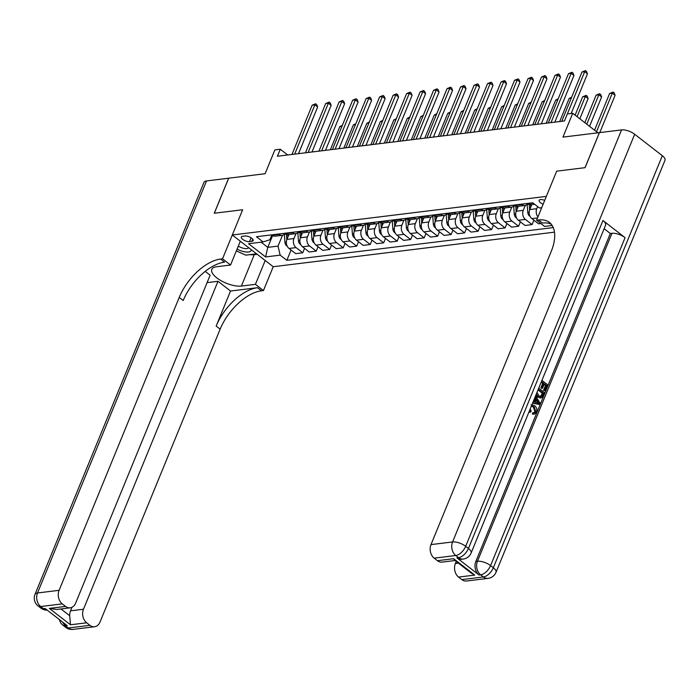 <?xml version="1.0" encoding="UTF-8"?>
<svg xmlns="http://www.w3.org/2000/svg" width="700" height="700" viewBox="0 0 700 700"><rect width="100%" height="100%" fill="white"/><g stroke="black" fill="none" stroke-linecap="round" stroke-linejoin="round"><path stroke-width="1.05" d="M544.705 200.366A5.276 2.083 -157.7 0 0 540.479 199.588A5.276 2.083 -157.7 0 0 539.131 200.331A5.276 2.083 -157.7 0 0 543.13 204.225M597.914 132.816L572.74 113.286L562.966 137.112L599.392 132.633L585.016 167.676L556.692 171.159L546.341 196.385L232.295 234.99L273.219 266.726L554.479 232.155M206.509 180.933L37.52 592.97A9.888 3.902 -157.7 0 0 35 594.37L203.989 182.324A9.888 3.902 22.3 0 1 206.509 180.933L228.629 178.211L214.261 213.246L242.646 209.755L214.314 213.237L228.69 178.202L265.108 173.722L274.881 149.896L280.28 149.24L277.401 156.249L564.471 120.96L567.341 113.951L572.74 113.286M249.48 241.623L251.851 241.325A5.11 2.021 -157.7 0 0 253.155 240.608A5.11 2.021 -157.7 0 0 250.582 237.475A5.11 2.021 -157.7 0 0 244.991 236.014L242.62 236.303A5.11 2.021 -157.7 0 0 241.316 237.02A5.11 2.021 -157.7 0 0 243.889 240.152A5.11 2.021 -157.7 0 0 249.48 241.623L251.055 237.764M261.1 242.182L267.785 247.362L278.031 246.102L280.158 255.141L286.851 260.33L553.262 227.588M280.158 255.141L265.589 256.935L248.561 243.723L263.13 241.929L269.85 239.759L271.775 235.06M541.712 207.69L539.403 207.97L532.709 202.781L256.436 236.74L263.13 241.929M240.319 241.203L230.545 265.029L222.53 258.808L242.646 209.755L232.295 234.99M287.683 154.98L280.28 149.24M272.589 235.638L267.785 247.362L265.589 256.935M282.476 235.27L278.031 246.102M288.942 234.491L286.921 239.426A6.598 4.961 83 0 0 289.047 248.465L295.741 253.654L302.75 252.787L304.561 248.377M295.969 233.608L293.939 238.56A6.598 4.961 83 0 0 296.065 247.599L302.75 252.787M302.435 232.829L300.414 237.764A6.598 4.961 83 0 0 302.54 246.803L309.225 251.991L316.243 251.134L318.054 246.715M309.461 231.954L307.431 236.906A6.598 4.961 83 0 0 309.549 245.936L316.243 251.134M315.928 231.175L313.906 236.11A6.598 4.961 83 0 0 316.024 245.14L322.717 250.338L329.735 249.471L331.546 245.061M322.945 230.291L320.915 235.244A6.598 4.961 83 0 0 323.041 244.282L329.735 249.471M329.42 229.513L327.39 234.447A6.598 4.961 83 0 0 329.516 243.486L336.21 248.675L343.219 247.818L345.03 243.399M336.438 228.638L334.408 233.59A6.598 4.961 83 0 0 336.534 242.62L343.219 247.818M342.904 227.859L340.882 232.794A6.598 4.961 83 0 0 343.009 241.824L349.694 247.021L356.711 246.155L358.523 241.745M349.93 226.975L347.9 231.928A6.598 4.961 83 0 0 350.017 240.966L356.711 246.155M356.396 226.196L354.375 231.131A6.598 4.961 83 0 0 356.493 240.17L363.186 245.359L370.204 244.501L372.015 240.082M363.422 225.321L361.384 230.274A6.598 4.961 83 0 0 363.51 239.304L370.204 244.501M369.889 224.543L367.859 229.477A6.598 4.961 83 0 0 369.985 238.507L376.679 243.705L383.688 242.839L385.499 238.429M376.906 223.659L374.876 228.611A6.598 4.961 83 0 0 377.002 237.65L383.688 242.839M383.373 222.88L381.351 227.815A6.598 4.961 83 0 0 383.477 236.854L390.162 242.043L397.18 241.185L398.991 236.766M390.399 222.005L388.369 226.957A6.598 4.961 83 0 0 390.495 235.987L397.18 241.185M396.865 221.226L394.844 226.161A6.598 4.961 83 0 0 396.97 235.191L403.655 240.389L410.672 239.523L412.484 235.112M403.891 220.343L401.861 225.295A6.598 4.961 83 0 0 403.979 234.334L410.672 239.523M410.358 219.564L408.336 224.499A6.598 4.961 83 0 0 410.454 233.537L417.148 238.726L424.165 237.869L425.976 233.45M417.375 218.689L415.345 223.633A6.598 4.961 83 0 0 417.471 232.671L424.165 237.869M423.85 217.91L421.82 222.845A6.598 4.961 83 0 0 423.946 231.875L430.64 237.072L437.649 236.206L439.46 231.796M430.868 217.026L428.838 221.979A6.598 4.961 83 0 0 430.964 231.017L437.649 236.206M437.334 216.248L435.312 221.183A6.598 4.961 83 0 0 437.439 230.221L444.124 235.41L451.141 234.553L452.952 230.134M444.36 215.373L442.33 220.316A6.598 4.961 83 0 0 444.447 229.355L451.141 234.553M450.826 214.594L448.805 219.529A6.598 4.961 83 0 0 450.923 228.559L457.616 233.756L464.634 232.89L466.445 228.48M457.844 213.71L455.814 218.662A6.598 4.961 83 0 0 457.94 227.701L464.634 232.89M464.319 212.931L462.289 217.866A6.598 4.961 83 0 0 464.415 226.905L471.109 232.094L478.117 231.236L479.929 226.818M471.336 212.048L469.306 217A6.598 4.961 83 0 0 471.433 226.039L478.117 231.236M477.802 211.269L475.781 216.204A6.598 4.961 83 0 0 477.907 225.243L484.593 230.44L491.61 229.574L493.421 225.164M484.829 210.394L482.799 215.346A6.598 4.961 83 0 0 484.925 224.385L491.61 229.574M491.295 209.615L489.274 214.55A6.598 4.961 83 0 0 491.4 223.589L498.085 228.777L505.102 227.92L506.914 223.501M498.321 208.731L496.282 213.684A6.598 4.961 83 0 0 498.409 222.722L505.102 227.92M504.787 207.952L502.758 212.888A6.598 4.961 83 0 0 504.884 221.926L511.577 227.124L518.595 226.257L520.398 221.839M511.805 207.077L509.775 212.03A6.598 4.961 83 0 0 511.901 221.069L518.595 226.257M518.271 206.299L516.25 211.234A6.598 4.961 83 0 0 518.376 220.273L525.07 225.461L532.079 224.604L533.89 220.185M525.298 205.415L523.267 210.367A6.598 4.961 83 0 0 525.394 219.406L532.079 224.604M531.764 204.636L529.742 209.571A6.598 4.961 83 0 0 531.869 218.61L538.554 223.808L540.846 223.519M537.626 206.596L536.76 208.714A6.598 4.961 83 0 0 537.95 216.843M271.547 234.885L272.02 235.252A6.598 4.961 83 0 0 275.118 236.189L282.135 235.322A6.598 4.961 83 0 0 285.162 233.328M286.851 260.33L291.069 250.031M278.556 234.019L279.029 234.386A6.598 4.961 83 0 0 282.135 235.322M285.04 233.223L285.504 233.59A6.598 4.961 83 0 0 288.61 234.526L295.627 233.669A6.598 4.961 83 0 0 298.655 231.665M292.049 232.365L292.521 232.724A6.598 4.961 83 0 0 295.627 233.669M298.524 231.569L298.996 231.928A6.598 4.961 83 0 0 302.102 232.873L309.111 232.006A6.598 4.961 83 0 0 312.148 230.011M305.541 230.703L306.014 231.07A6.598 4.961 83 0 0 309.111 232.006M312.016 229.906L312.489 230.274A6.598 4.961 83 0 0 315.586 231.21L322.604 230.352A6.598 4.961 83 0 0 325.631 228.349M319.034 229.049L319.498 229.407A6.598 4.961 83 0 0 322.604 230.352M325.509 228.252L325.973 228.611A6.598 4.961 83 0 0 329.079 229.556L336.096 228.69A6.598 4.961 83 0 0 339.124 226.695M332.517 227.386L332.99 227.754A6.598 4.961 83 0 0 336.096 228.69M338.993 226.59L339.465 226.957A6.598 4.961 83 0 0 342.571 227.894L349.589 227.036A6.598 4.961 83 0 0 352.616 225.032M346.01 225.733L346.483 226.091A6.598 4.961 83 0 0 349.589 227.036M352.485 224.936L352.957 225.295A6.598 4.961 83 0 0 356.064 226.24L363.072 225.374A6.598 4.961 83 0 0 366.1 223.379M359.502 224.07L359.975 224.438A6.598 4.961 83 0 0 363.072 225.374M365.977 223.274L366.45 223.641A6.598 4.961 83 0 0 369.547 224.578L376.565 223.72A6.598 4.961 83 0 0 379.592 221.716M372.986 222.416L373.459 222.775A6.598 4.961 83 0 0 376.565 223.72M379.461 221.62L379.934 221.979A6.598 4.961 83 0 0 383.04 222.924L390.058 222.058A6.598 4.961 83 0 0 393.085 220.062M386.479 220.754L386.951 221.121A6.598 4.961 83 0 0 390.058 222.058M392.954 219.957L393.426 220.325A6.598 4.961 83 0 0 396.533 221.261L403.541 220.404A6.598 4.961 83 0 0 406.578 218.4M399.971 219.1L400.444 219.459A6.598 4.961 83 0 0 403.541 220.404M406.446 218.304L406.919 218.662A6.598 4.961 83 0 0 410.016 219.607L417.034 218.741A6.598 4.961 83 0 0 420.061 216.746M413.464 217.438L413.928 217.805A6.598 4.961 83 0 0 417.034 218.741M419.939 216.641L420.402 217.009A6.598 4.961 83 0 0 423.509 217.945L430.526 217.088A6.598 4.961 83 0 0 433.554 215.084M426.947 215.784L427.42 216.143A6.598 4.961 83 0 0 430.526 217.088M433.422 214.987L433.895 215.346A6.598 4.961 83 0 0 437.001 216.291L444.019 215.425A6.598 4.961 83 0 0 447.046 213.43M440.44 214.121L440.912 214.489A6.598 4.961 83 0 0 444.019 215.425M446.915 213.325L447.387 213.692A6.598 4.961 83 0 0 450.494 214.629L457.502 213.771A6.598 4.961 83 0 0 460.53 211.768M453.933 212.468L454.405 212.826A6.598 4.961 83 0 0 457.502 213.771M460.407 211.671L460.88 212.03A6.598 4.961 83 0 0 463.977 212.975L470.995 212.109A6.598 4.961 83 0 0 474.023 210.114M467.416 210.805L467.889 211.173A6.598 4.961 83 0 0 470.995 212.109M473.891 210.009L474.364 210.376A6.598 4.961 83 0 0 477.47 211.312L484.488 210.455A6.598 4.961 83 0 0 487.515 208.451M480.909 209.151L481.381 209.51A6.598 4.961 83 0 0 484.488 210.455M487.384 208.355L487.856 208.714A6.598 4.961 83 0 0 490.963 209.659L497.971 208.793A6.598 4.961 83 0 0 501.008 206.798M494.401 207.489L494.874 207.856A6.598 4.961 83 0 0 497.971 208.793M500.876 206.692L501.349 207.06A6.598 4.961 83 0 0 504.446 207.996L511.464 207.139A6.598 4.961 83 0 0 514.491 205.135M507.894 205.835L508.358 206.194A6.598 4.961 83 0 0 511.464 207.139M514.369 205.039L514.832 205.398A6.598 4.961 83 0 0 517.939 206.343L524.956 205.476A6.598 4.961 83 0 0 527.984 203.481M521.378 204.173L521.85 204.54A6.598 4.961 83 0 0 524.956 205.476M527.852 203.376L528.325 203.744A6.598 4.961 83 0 0 531.431 204.68L534.651 204.286M298.515 153.65L317.651 106.995L314.886 104.851L294.674 154.123M312.183 105.184L315.648 103.775L314.886 104.851L312.183 105.184L291.979 154.455M315.648 103.775L316.759 104.632L317.651 106.995M287.201 246.111L286.668 245.849A4.366 3.281 -97 0 1 284.961 242.314L284.34 234.29A12.609 9.476 -97 0 1 284.34 234.281L286.23 234.062M287.928 236.976L287.744 234.535M286.405 234.15L286.825 239.671M341.924 126.376L339.832 126.639L330.356 149.739M339.832 126.639L342.352 125.344M312.007 151.987L331.135 105.341L328.37 103.197L308.166 152.46M325.675 103.53L329.14 102.121L328.37 103.197L325.675 103.53L305.471 152.793M329.14 102.121L330.243 102.979L331.135 105.341M325.491 150.334L344.627 103.679L341.863 101.535L321.659 150.806M339.168 101.868L342.632 100.459L341.863 101.535L339.168 101.868L318.955 151.139M342.632 100.459L343.735 101.316L344.627 103.679M338.984 148.671L358.12 102.025L355.355 99.881L335.142 149.144M352.651 100.214L356.116 98.805L355.355 99.881L352.651 100.214L332.447 149.476M356.116 98.805L357.227 99.663L358.12 102.025M300.685 244.449L300.16 244.195A4.366 3.281 -97 0 1 298.454 240.66L297.832 232.636A12.609 9.476 -97 0 1 297.832 232.627L299.723 232.4M301.42 235.314L301.227 232.873M299.889 232.487L300.317 238.009M355.416 124.722L353.325 124.976L343.849 148.076M353.325 124.976L355.836 123.681M314.178 242.795L313.644 242.532A4.366 3.281 -97 0 1 311.938 238.998L311.325 230.974A12.609 9.476 -97 0 1 311.325 230.965L313.206 230.746M314.904 233.66L314.72 231.219M313.381 230.834L313.81 236.355M368.9 123.06L366.809 123.322L357.332 146.423M366.809 123.322L369.329 122.028M327.67 241.132L327.136 240.879A4.366 3.281 -97 0 1 325.43 237.344L324.817 229.32A12.609 9.476 -97 0 1 324.809 229.311M328.396 231.998L328.213 229.556M326.874 229.171L327.294 234.693M382.392 121.406L380.301 121.66L370.825 144.76M380.301 121.66L382.821 120.365M352.476 147.018L371.604 100.362L368.839 98.219L348.635 147.49M366.144 98.551L369.609 97.142L368.839 98.219L366.144 98.551L345.94 147.822M369.609 97.142L370.72 98L371.604 100.362M341.154 239.479L340.629 239.216A4.366 3.281 -97 0 1 338.922 235.681L338.301 227.657A12.609 9.476 -97 0 1 338.301 227.649M341.889 230.344L341.696 227.902M340.366 227.517L340.786 233.039M395.885 119.744L393.794 120.006L384.317 143.106M393.794 120.006L396.305 118.711M237.072 249.104A10.719 4.226 -157.7 0 0 250.985 250.819A10.719 4.226 -157.7 0 0 251.3 249.725M238.289 246.146A7.333 2.896 -157.7 0 0 248.596 247.765A7.333 2.896 -157.7 0 0 248.657 247.678M256.585 253.829L245.77 255.15L236.346 250.898M241.185 241.876A10.719 4.226 -157.7 0 0 240.17 241.561M73.001 629.387A9.888 9.888 0 0 1 65.73 627.384A9.888 5.224 -52.2 0 0 68.346 627.979L89.933 625.327A9.888 7.438 83 0 0 94.587 626.736L73.001 629.387A9.888 7.438 -97 0 1 68.346 627.979L65.581 625.835L67.2 625.634L45.089 608.475L43.47 608.676L40.705 606.532A9.888 7.438 -97 0 1 37.52 592.97L59.098 590.319A9.888 7.438 83 0 0 62.291 603.881L40.705 606.532A9.888 5.224 127.8 0 1 38.089 605.938A9.888 9.888 0 0 1 35 594.37M230.545 265.029L216.519 266.752A18.55 7.315 -157.7 0 0 211.794 269.369A18.55 7.315 -157.7 0 0 221.13 280.744A18.55 7.315 -157.7 0 0 241.395 286.064L255.421 284.34L263.445 290.553L261.502 290.797A41.212 21.779 -52.2 0 0 220.15 329.149L100.013 622.064A9.888 7.438 83 0 1 94.587 626.736M222.53 258.808L220.588 259.053A41.212 21.779 -52.2 0 0 179.235 297.404L59.098 590.319M60.97 608.956L69.703 615.729L70.481 624.785L49.359 608.396L65.546 606.41A9.888 7.438 83 0 0 70.201 607.819A9.888 7.438 83 0 0 75.635 603.146L210.14 275.196L205.205 271.373M207.086 282.625L217.989 281.286L83.484 609.236A9.888 7.438 83 0 0 86.669 622.799L70.481 624.785M230.536 291.025L257.521 287.709A41.212 21.779 -52.2 0 0 216.169 326.06L230.536 291.025L217.989 281.286M65.546 606.41L62.291 603.881M265.195 260.514L255.421 284.34M273.219 266.726L263.445 290.553M89.933 625.327L86.669 622.799M69.703 615.729A9.888 7.438 -97 0 1 70.534 610.829L83.484 609.236M71.986 607.294L70.534 610.829M220.588 259.053L224.569 262.141A41.212 21.779 -52.2 0 0 183.216 300.493L179.235 297.404M49.359 608.396L56.604 609.49L70.201 607.819M257.197 254.31L254.275 254.669A18.55 7.315 22.3 0 1 249.865 254.651M534.021 412.781L534.896 411.714L533.391 407.085L531.615 406.219M530.241 408.852L531.195 411.136L530.486 412.151L529.629 412.256L529.139 411.556M531.895 404.828L534.739 405.79C536.751 407.426 537.337 409.579 536.497 412.265L534.433 414.164L532.376 414.111L532.665 412.773L534.485 412.79L535.762 411.609L534.896 411.714M533.767 401.887L535.115 398.598L534.712 397.967M535.579 395.859L540.111 403.183L539.569 404.512L532.551 403.235M541.923 380.38L547.645 384.816L545.212 390.749L543.585 390.259L545.528 385.516L544.11 384.414M545.212 390.749L544.451 390.154L546.394 385.411L544.355 383.828L542.535 388.246L541.678 388.351L540.907 387.756L542.719 383.338L541.196 382.156M456.907 557.856L458.526 557.655A9.888 7.438 83 0 0 463.181 559.064L461.562 559.265A9.888 7.438 -97 0 1 456.907 557.856L479.028 575.015A9.888 7.438 -97 0 1 475.834 561.461L477.452 561.26L611.957 233.301A9.888 3.902 22.3 0 1 625.074 237.659L602.954 220.5A9.888 3.902 22.3 0 1 605.631 225.05L471.126 553A9.888 3.902 -157.7 0 0 468.449 548.45L602.954 220.5M604.135 228.69L610.339 233.502L475.834 561.461M540.741 397.828L537.486 397.04L535.85 395.185M585.077 167.668L556.692 171.159L536.576 220.211L538.519 219.966A41.212 21.779 127.8 0 1 549.413 222.442A41.212 21.779 127.8 0 1 551.128 251.694L430.99 544.609L452.576 541.957L621.565 129.911L599.445 132.633L585.077 167.668M536.576 220.211L544.591 226.432L552.169 225.496M474.749 575.094L471.231 573.081L454.536 560.122L453.626 558.705L474.749 575.094L458.561 577.08L461.825 579.617L483.411 576.957L480.646 574.814L479.028 575.015M458.561 577.08A9.888 7.438 -97 0 1 455.376 563.526L458.43 563.15M456.234 561.444L455.376 563.526M625.074 237.659L490.569 565.609L493.334 567.753A9.888 5.224 -52.2 0 1 483.411 576.957A9.888 7.438 83 0 0 488.066 578.366L466.48 581.026A9.888 7.438 -97 0 1 461.825 579.617M621.565 129.911A9.888 3.902 22.3 0 1 634.681 134.26L662.322 155.706A9.888 3.902 22.3 0 1 665 160.256L496.011 572.303A9.888 3.902 -157.7 0 0 493.334 567.753L662.322 155.706M455.035 560.516L442.094 562.109A9.888 7.438 -97 0 1 437.439 560.7L453.626 558.705M634.681 134.26L465.684 546.306L468.449 548.45A9.888 5.224 -52.2 0 1 458.526 557.655L455.761 555.511L434.175 558.163L437.439 560.7M434.175 558.163A9.888 7.438 -97 0 1 430.99 544.609M610.339 233.502L611.957 233.301M538.519 219.966L542.5 223.055A41.212 21.779 127.8 0 1 551.233 224.21M542.535 388.246L541.774 387.651L543.585 383.233L542.719 383.338M543.585 383.233L541.441 381.57M541.774 387.651L540.907 387.756M546.394 385.411L545.528 385.516M544.451 390.154L543.585 390.259M538.738 388.141L544.46 392.578L542.579 396.865L541.599 397.723L538.352 396.935L536.288 394.126M541.599 397.723L540.085 398.002M536.988 392.411L538.851 395.762L540.942 396.576L542.509 394.879L543.209 393.172L538.256 389.331M538.352 396.935L537.486 397.04M543.209 393.172L542.343 393.277L538.011 389.918M540.479 396.576L542.343 393.277M541.8 396.165L540.942 396.27M542.509 394.879L541.642 394.984M533.164 401.73L534.511 402.08L535.981 398.493L535.071 397.092M539.569 404.512L532.665 402.955M538.081 401.73L536.602 399.446L535.421 402.316L539.079 403.252L536.244 400.321M535.981 398.493L535.115 398.598M538.212 403.358L537.224 401.835M535.762 411.609L534.258 406.971L533.391 407.085M534.258 406.971L532.035 406.096L531.23 406.464M534.433 414.164L532.376 414.111M533.242 414.006L533.531 412.668M530.486 412.151L529.567 410.506M365.969 145.355L385.096 98.709L382.331 96.565L362.127 145.827M379.636 96.897L383.101 95.48L382.331 96.565L379.636 96.897L359.433 146.16M383.101 95.48L384.204 96.346L385.096 98.709M379.453 143.701L398.589 97.046L395.824 94.902L375.62 144.174M393.129 95.235L396.594 93.826L395.824 94.902L393.129 95.235L372.916 144.506M396.594 93.826L397.696 94.684L398.589 97.046M392.945 142.039L412.081 95.392L409.316 93.249L389.104 142.511M406.613 93.581L410.078 92.164L409.316 93.249L406.613 93.581L386.409 142.844M410.078 92.164L411.189 93.03L412.081 95.392M406.438 140.385L425.565 93.73L422.8 91.586L402.596 140.857M420.105 91.919L423.57 90.51L422.8 91.586L420.105 91.919L399.901 141.19M423.57 90.51L424.672 91.368L425.565 93.73M419.921 138.722L439.058 92.076L436.293 89.933L416.089 139.195M433.598 90.265L437.062 88.848L436.293 89.933L433.598 90.265L413.385 139.528M437.062 88.848L438.165 89.714L439.058 92.076M354.646 237.816L354.113 237.562A4.366 3.281 -97 0 1 352.406 234.027L351.794 226.004A12.609 9.476 -97 0 1 351.794 225.995L353.684 225.767M355.373 228.681L355.189 226.24M353.85 225.855L354.279 231.376M409.369 118.09L407.277 118.344L397.81 141.444M407.277 118.344L409.797 117.049M368.139 236.162L367.605 235.9A4.366 3.281 -97 0 1 365.899 232.365L365.286 224.341A12.609 9.476 -97 0 1 365.286 224.332L367.168 224.114M368.865 227.027L368.681 224.586M367.342 224.201L367.762 229.723M422.861 116.428L420.77 116.681L411.294 139.79M420.77 116.681L423.29 115.395M381.623 234.5L381.098 234.246A4.366 3.281 -97 0 1 379.391 230.711L378.77 222.688A12.609 9.476 -97 0 1 378.77 222.679L380.66 222.451M382.358 225.365L382.165 222.924M380.835 222.539L381.255 228.06M436.354 114.774L434.262 115.028L424.786 138.127M434.262 115.028L436.774 113.732M395.115 232.838L394.59 232.584A4.366 3.281 -97 0 1 392.875 229.049L392.262 221.025A12.609 9.476 -97 0 1 392.262 221.016L394.152 220.798M395.85 223.711L395.658 221.27M394.319 220.885L394.748 226.406M449.846 113.111L447.746 113.365L438.279 136.474M447.746 113.365L450.266 112.079M408.608 231.184L408.074 230.93A4.366 3.281 -97 0 1 406.368 227.395L405.755 219.371A12.609 9.476 -97 0 1 405.755 219.362L407.636 219.135M409.334 222.049L409.15 219.607M407.811 219.222L408.24 224.744M463.33 111.457L461.239 111.711L451.762 134.811M461.239 111.711L463.759 110.416M433.414 137.069L452.55 90.414L449.785 88.27L429.572 137.541M447.081 88.603L450.546 87.194L449.785 88.27L447.081 88.603L426.877 137.874M450.546 87.194L451.657 88.051L452.55 90.414M422.1 229.521L421.566 229.267A4.366 3.281 -97 0 1 419.86 225.733L419.248 217.709A12.609 9.476 -97 0 1 419.239 217.7L421.129 217.481M422.826 220.395L422.642 217.954M421.304 217.569L421.724 223.09M476.823 109.795L474.731 110.049L465.255 133.157M474.731 110.049L477.251 108.763M446.906 135.406L466.034 88.76L463.269 86.616L443.065 135.879M460.574 86.949L464.039 85.531L463.269 86.616L460.574 86.949L440.37 136.211M464.039 85.531L465.141 86.389L466.034 88.76M435.584 227.868L435.059 227.614A4.366 3.281 -97 0 1 433.352 224.079L432.731 216.055A12.609 9.476 -97 0 1 432.731 216.046L434.621 215.819M436.319 218.732L436.126 216.291M434.787 215.906L435.216 221.428M490.315 108.141L488.224 108.395L478.748 131.495M488.224 108.395L490.735 107.1M460.39 133.752L479.526 87.098L476.761 84.954L456.558 134.225M474.066 85.286L477.531 83.877L476.761 84.954L474.066 85.286L453.863 134.558M477.531 83.877L478.634 84.735L479.526 87.098M449.076 226.205L448.543 225.951A4.366 3.281 -97 0 1 446.836 222.416L446.224 214.393A12.609 9.476 -97 0 1 446.224 214.384L448.105 214.165M449.802 217.079L449.619 214.638M448.28 214.244L448.709 219.774M503.799 106.479L501.707 106.733L492.24 129.841M501.707 106.733L504.227 105.446M473.883 132.09L493.019 85.444L490.254 83.3L470.05 132.562M487.55 83.632L491.015 82.215L490.254 83.3L487.55 83.632L467.346 132.895M491.015 82.215L492.126 83.072L493.019 85.444M462.569 224.551L462.035 224.297A4.366 3.281 -97 0 1 460.329 220.763L459.716 212.739A12.609 9.476 -97 0 1 459.716 212.73M463.295 215.416L463.111 212.975M461.773 212.59L462.192 218.111M517.291 104.825L515.2 105.079L505.724 128.179M515.2 105.079L517.72 103.784M487.375 130.436L506.502 83.781L503.746 81.638L483.534 130.909M501.043 81.97L504.508 80.561L503.746 81.638L501.043 81.97L480.839 131.241M504.508 80.561L505.619 81.419L506.502 83.781M476.052 222.889L475.528 222.635A4.366 3.281 -97 0 1 473.821 219.1L473.2 211.076A12.609 9.476 -97 0 1 473.2 211.067M476.787 213.763L476.595 211.321M475.265 210.928L475.685 216.457M530.784 103.163L528.692 103.416L519.216 126.525M528.692 103.416L531.204 102.13M500.867 128.774L519.995 82.127L517.23 79.984L497.026 129.246M514.535 80.316L518 78.899L517.23 79.984L514.535 80.316L494.331 129.579M518 78.899L519.102 79.756L519.995 82.127M489.545 221.235L489.02 220.981A4.366 3.281 -97 0 1 487.305 217.446L486.692 209.423A12.609 9.476 -97 0 1 486.692 209.405M490.28 212.1L490.088 209.659M488.749 209.274L489.177 214.795M544.276 101.509L542.176 101.763L532.709 124.862M542.176 101.763L544.696 100.468M514.351 127.12L533.488 80.465L530.722 78.321L510.519 127.593M528.028 78.654L531.492 77.245L530.722 78.321L528.028 78.654L507.815 127.925M531.492 77.245L532.595 78.103L533.488 80.465M527.844 125.457L546.98 78.811L544.215 76.668L524.003 125.93M541.511 77L544.976 75.582L544.215 76.668L541.511 77L521.308 126.263M544.976 75.582L546.087 76.44L546.98 78.811M541.336 123.804L560.464 77.149L557.699 75.005L537.495 124.276M555.004 75.337L558.469 73.929L557.699 75.005L555.004 75.337L534.8 124.609M558.469 73.929L559.571 74.786L560.464 77.149M554.82 122.141L573.956 75.495L571.191 73.351L550.988 122.614M568.496 73.684L571.961 72.266L571.191 73.351L568.496 73.684L548.284 122.946M571.961 72.266L573.064 73.124L573.956 75.495M571.191 113.479L587.449 73.832L584.684 71.689L567.35 113.951M581.98 72.021L585.445 70.612L584.684 71.689L581.98 72.021L561.776 121.293M585.445 70.612L586.556 71.47L587.449 73.832M503.037 219.572L502.504 219.319A4.366 3.281 -97 0 1 500.798 215.784L500.185 207.76A12.609 9.476 -97 0 1 500.185 207.751L502.066 207.524M503.764 210.446L503.58 208.005M502.241 207.611L502.661 213.141M557.76 99.846L555.669 100.1L546.192 123.209M555.669 100.1L558.189 98.814M516.53 217.919L515.996 217.665A4.366 3.281 -97 0 1 514.29 214.13L513.669 206.097A12.609 9.476 -97 0 1 513.669 206.089L515.559 205.87M517.256 208.784L517.072 206.343M515.734 205.957L516.154 211.479M571.253 98.192L569.161 98.446L559.685 121.546M569.161 98.446L571.681 97.151M530.014 216.256L529.489 216.002A4.366 3.281 -97 0 1 527.782 212.468L527.161 204.444A12.609 9.476 -97 0 1 527.161 204.435L529.051 204.207M579.827 118.79L588.114 98.604L585.349 96.46L582.654 96.784L575.12 115.141M530.749 207.13L530.556 204.689M529.218 204.295L529.646 209.825M577.071 116.646L585.349 96.46L586.119 95.375L587.221 96.233L588.114 98.604M582.654 96.784L586.119 95.375M541.135 209.081L541.039 207.769M589.549 126.332L601.606 96.941L598.841 94.797L596.137 95.13L584.841 122.675M586.784 124.189L598.841 94.797L599.602 93.721L600.714 94.579L601.606 96.941M596.137 95.13L599.602 93.721M599.795 132.589L615.09 95.288L612.325 93.135L609.63 93.468L594.562 130.218M596.505 131.722L612.325 93.135L613.095 92.059L614.197 92.916L615.09 95.288M609.63 93.468L613.095 92.059M293.939 238.56L286.921 239.426M307.431 236.906L300.414 237.764M320.915 235.244L313.906 236.11M334.408 233.59L327.39 234.447M347.9 231.928L340.882 232.794M361.384 230.274L354.375 231.131M374.876 228.611L367.859 229.477M388.369 226.957L381.351 227.815M401.861 225.295L394.844 226.161M415.345 223.633L408.336 224.499M428.838 221.979L421.82 222.845M442.33 220.316L435.312 221.183M455.814 218.662L448.805 219.529M469.306 217L462.289 217.866M482.799 215.346L475.781 216.204M496.282 213.684L489.274 214.55M509.775 212.03L502.758 212.888M523.267 210.367L516.25 211.234M536.76 208.714L529.742 209.571M296.065 247.599L289.047 248.465M279.029 234.386L272.02 235.252M292.521 232.724L285.504 233.59M309.549 245.936L302.54 246.803M306.014 231.07L298.996 231.928M323.041 244.282L316.024 245.14M319.498 229.407L312.489 230.274M336.534 242.62L329.516 243.486M332.99 227.754L325.973 228.611M350.017 240.966L343.009 241.824M346.483 226.091L339.465 226.957M363.51 239.304L356.493 240.17M359.975 224.438L352.957 225.295M377.002 237.65L369.985 238.507M373.459 222.775L366.45 223.641M390.495 235.987L383.477 236.854M386.951 221.121L379.934 221.979M403.979 234.334L396.97 235.191M400.444 219.459L393.426 220.325M417.471 232.671L410.454 233.537M413.928 217.805L406.919 218.662M430.964 231.017L423.946 231.875M427.42 216.143L420.402 217.009M444.447 229.355L437.439 230.221M440.912 214.489L433.895 215.346M457.94 227.701L450.923 228.559M454.405 212.826L447.387 213.692M471.433 226.039L464.415 226.905M467.889 211.173L460.88 212.03M484.925 224.385L477.907 225.243M481.381 209.51L474.364 210.376M498.409 222.722L491.4 223.589M494.874 207.856L487.856 208.714M511.901 221.069L504.884 221.926M508.358 206.194L501.349 207.06M525.394 219.406L518.376 220.273M521.85 204.54L514.832 205.398M537.512 217.919L531.869 218.61M533.181 203.149L528.325 203.744M252.735 239.181L251.851 241.325M284.961 242.314L286.361 242.148M298.454 240.66L299.854 240.485M311.938 238.998L313.346 238.831M324.817 229.32L326.699 229.084M325.43 237.344L326.83 237.169M338.301 227.657L340.191 227.43M338.922 235.681L340.322 235.515M257.521 287.709L261.502 290.797M216.169 326.06L220.15 329.149M47.206 610.12A9.888 7.438 -97 0 1 43.47 608.676A9.888 5.224 -52.2 0 1 40.854 608.081A9.888 9.888 0 0 0 47.25 610.155M59.377 619.561A9.888 9.888 0 0 0 62.974 625.24A9.888 5.224 127.8 0 0 65.581 625.835A9.888 7.438 -97 0 1 62.755 622.186M254.275 254.669L241.395 286.064M477.452 561.26A9.888 7.438 83 0 0 480.646 574.814A9.888 5.224 127.8 0 0 490.569 565.609A9.888 3.902 -157.7 0 0 477.452 561.26M452.576 541.957A9.888 7.438 83 0 0 455.761 555.511A9.888 5.224 127.8 0 0 465.684 546.306A9.888 3.902 -157.7 0 0 452.576 541.957M352.406 234.027L353.815 233.852M365.899 232.365L367.308 232.199M379.391 230.711L380.791 230.536M392.875 229.049L394.284 228.882M406.368 227.395L407.776 227.22M419.86 225.733L421.26 225.566M433.352 224.079L434.752 223.904M446.836 222.416L448.245 222.25M459.716 212.739L461.597 212.502M460.329 220.763L461.738 220.588M473.2 211.076L475.09 210.849M473.821 219.1L475.221 218.934M486.692 209.423L488.582 209.186M487.305 217.446L488.714 217.271M500.798 215.784L502.206 215.617M514.29 214.13L515.69 213.955M527.782 212.468L529.183 212.301M40.854 608.081L38.089 605.938M65.73 627.384L62.974 625.24M488.066 578.366A9.888 9.888 0 0 0 496.011 572.303M463.181 559.064A9.888 9.888 0 0 0 471.126 553M531.081 404.924L531.947 404.819"/></g></svg>
